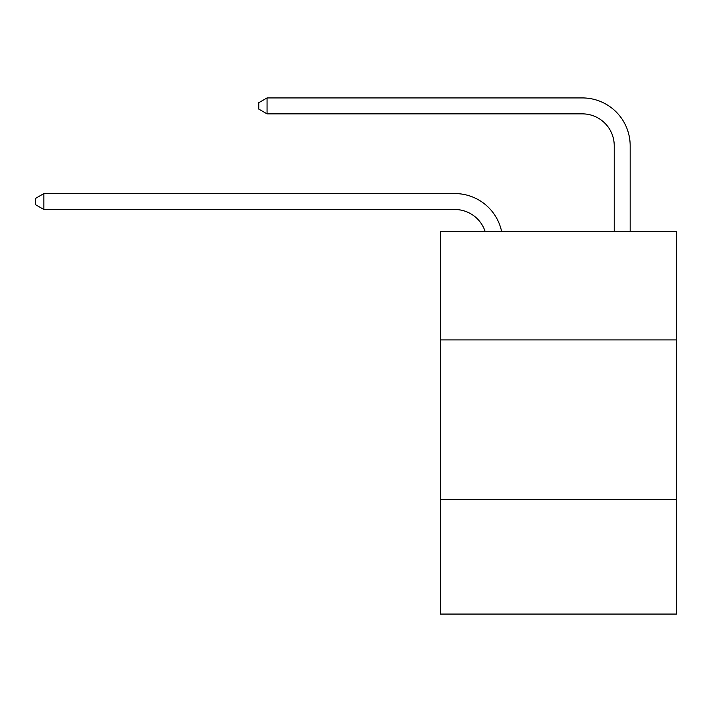 <?xml version="1.0" encoding="UTF-8"?>
<svg xmlns="http://www.w3.org/2000/svg" width="712" height="712" viewBox="0 0 712 712"><rect width="100%" height="100%" fill="white"/><g stroke="black" fill="none" stroke-linecap="round" stroke-linejoin="round"><path stroke-width="1.07" d="M676.4 339.9L676.4 231.507L440.488 231.507L440.488 339.9L676.4 339.9L676.4 614.073L440.488 614.073L440.488 339.9M676.4 499.299L440.488 499.299M485.139 231.507A31.88 31.88 -4.4 0 0 454.826 209.506A31.88 31.88 -4.4 0 1 485.139 231.507A31.88 31.88 -4.4 0 0 454.826 209.506A31.88 31.88 -4.4 0 1 485.139 231.507A31.88 31.88 -4.4 0 0 454.826 209.506A31.88 31.88 -4.4 0 1 485.139 231.507A31.88 31.88 -4.4 0 0 454.826 209.506A31.88 31.88 -4.4 0 1 485.139 231.507A31.88 31.88 -4.4 0 0 454.826 209.506A31.88 31.88 -4.4 0 1 485.139 231.507A31.88 31.88 -4.4 0 0 454.826 209.506A31.88 31.88 -4.4 0 1 485.139 231.507A31.88 31.88 -4.4 0 0 454.826 209.506A31.88 31.88 -4.4 0 1 485.139 231.507A31.88 31.88 -4.4 0 0 454.826 209.506A31.88 31.88 -4.4 0 1 485.139 231.507A31.88 31.88 -4.4 0 0 454.826 209.506A31.88 31.88 -4.4 0 1 485.139 231.507A31.88 31.88 -4.4 0 0 454.826 209.506A31.88 31.88 -4.4 0 1 485.139 231.507A31.88 31.88 -4.4 0 0 454.826 209.506A31.88 31.88 -4.4 0 1 485.139 231.507A31.88 31.88 -4.4 0 0 454.826 209.506A31.88 31.88 -4.4 0 1 485.139 231.507A31.88 31.88 -4.4 0 0 454.826 209.506A31.88 31.88 -4.4 0 1 485.139 231.507A31.88 31.88 -4.4 0 0 454.826 209.506A31.88 31.88 -4.4 0 1 485.139 231.507A31.88 31.88 -4.4 0 0 454.826 209.506A31.88 31.88 -4.4 0 1 485.139 231.507A31.88 31.88 -4.4 0 0 454.826 209.506A31.88 31.88 -4.4 0 1 485.139 231.507A31.88 31.88 -4.4 0 0 454.826 209.506A31.88 31.88 -4.4 0 1 485.139 231.507A31.88 31.88 -4.4 0 0 454.826 209.506A31.88 31.88 -4.4 0 1 485.139 231.507A31.88 31.88 -4.4 0 0 454.826 209.506A31.88 31.88 -4.4 0 1 485.139 231.507A31.88 31.88 -4.4 0 0 454.826 209.506A31.88 31.88 -4.4 0 1 485.139 231.507A31.88 31.88 -4.4 0 0 454.826 209.506A31.88 31.88 -4.4 0 1 485.139 231.507A31.88 31.88 -4.4 0 0 454.826 209.506A31.88 31.88 -4.4 0 1 485.139 231.507A31.88 31.88 -4.4 0 0 454.826 209.506A31.88 31.88 -4.4 0 1 485.139 231.507A31.88 31.88 -4.4 0 0 454.826 209.506A31.88 31.88 -4.4 0 1 485.139 231.507A31.88 31.88 -4.4 0 0 454.826 209.506A31.88 31.88 -4.4 0 1 485.139 231.507A31.88 31.88 -4.4 0 0 454.826 209.506A31.88 31.88 -4.4 0 1 485.139 231.507A31.88 31.88 -4.4 0 0 454.826 209.506A31.88 31.88 -4.4 0 1 485.139 231.507A31.88 31.88 -4.4 0 0 454.826 209.506L43.886 209.506L35.6 204.727L35.6 198.354L43.886 193.566L454.826 193.566A47.82 47.82 175.6 0 1 501.622 231.507M614.233 231.507L614.233 145.746A31.88 31.88 0 0 0 582.354 113.867L267.053 113.867L258.767 109.087L258.767 102.706L267.053 97.927L582.354 97.927A47.82 47.82 0 0 1 630.173 145.746L630.173 231.507M614.233 145.746A31.88 31.88 0 0 0 582.354 113.867A31.88 31.88 0 0 1 614.233 145.746A31.88 31.88 0 0 0 582.354 113.867A31.88 31.88 0 0 1 614.233 145.746A31.88 31.88 0 0 0 582.354 113.867A31.88 31.88 0 0 1 614.233 145.746A31.88 31.88 0 0 0 582.354 113.867A31.88 31.88 0 0 1 614.233 145.746A31.88 31.88 0 0 0 582.354 113.867A31.88 31.88 0 0 1 614.233 145.746A31.88 31.88 0 0 0 582.354 113.867A31.88 31.88 0 0 1 614.233 145.746A31.88 31.88 0 0 0 582.354 113.867A31.88 31.88 0 0 1 614.233 145.746A31.88 31.88 0 0 0 582.354 113.867A31.88 31.88 0 0 1 614.233 145.746A31.88 31.88 0 0 0 582.354 113.867A31.88 31.88 0 0 1 614.233 145.746A31.88 31.88 0 0 0 582.354 113.867A31.88 31.88 0 0 1 614.233 145.746A31.88 31.88 0 0 0 582.354 113.867A31.88 31.88 0 0 1 614.233 145.746A31.88 31.88 0 0 0 582.354 113.867A31.88 31.88 0 0 1 614.233 145.746A31.88 31.88 0 0 0 582.354 113.867A31.88 31.88 0 0 1 614.233 145.746A31.88 31.88 0 0 0 582.354 113.867A31.88 31.88 0 0 1 614.233 145.746A31.88 31.88 0 0 0 582.354 113.867A31.88 31.88 0 0 1 614.233 145.746A31.88 31.88 0 0 0 582.354 113.867A31.88 31.88 0 0 1 614.233 145.746A31.88 31.88 0 0 0 582.354 113.867A31.88 31.88 0 0 1 614.233 145.746A31.88 31.88 0 0 0 582.354 113.867A31.88 31.88 0 0 1 614.233 145.746A31.88 31.88 0 0 0 582.354 113.867A31.88 31.88 0 0 1 614.233 145.746A31.88 31.88 0 0 0 582.354 113.867A31.88 31.88 0 0 1 614.233 145.746A31.88 31.88 0 0 0 582.354 113.867A31.88 31.88 0 0 1 614.233 145.746A31.88 31.88 0 0 0 582.354 113.867A31.88 31.88 0 0 1 614.233 145.746A31.88 31.88 0 0 0 582.354 113.867A31.88 31.88 0 0 1 614.233 145.746A31.88 31.88 0 0 0 582.354 113.867A31.88 31.88 0 0 1 614.233 145.746A31.88 31.88 0 0 0 582.354 113.867A31.88 31.88 0 0 1 614.233 145.746A31.88 31.88 0 0 0 582.354 113.867A31.88 31.88 0 0 1 614.233 145.746A31.88 31.88 0 0 0 582.354 113.867A31.88 31.88 0 0 1 614.233 145.746M267.053 97.927L582.354 97.927L267.053 97.927L582.354 97.927L267.053 97.927L582.354 97.927L267.053 97.927L582.354 97.927L267.053 97.927L582.354 97.927L267.053 97.927L582.354 97.927L267.053 97.927L582.354 97.927L267.053 97.927L582.354 97.927L267.053 97.927L582.354 97.927L267.053 97.927L582.354 97.927L267.053 97.927L582.354 97.927L267.053 97.927L582.354 97.927L267.053 97.927L582.354 97.927L267.053 97.927L582.354 97.927L267.053 97.927L582.354 97.927L267.053 97.927L582.354 97.927L267.053 97.927L582.354 97.927L267.053 97.927L582.354 97.927L267.053 97.927L582.354 97.927L267.053 97.927L582.354 97.927L267.053 97.927L582.354 97.927L267.053 97.927L582.354 97.927L267.053 97.927L582.354 97.927L267.053 97.927L582.354 97.927L267.053 97.927L582.354 97.927L267.053 97.927L582.354 97.927L267.053 97.927L582.354 97.927L267.053 97.927L267.053 113.867M43.886 193.566L43.886 209.506"/></g></svg>
